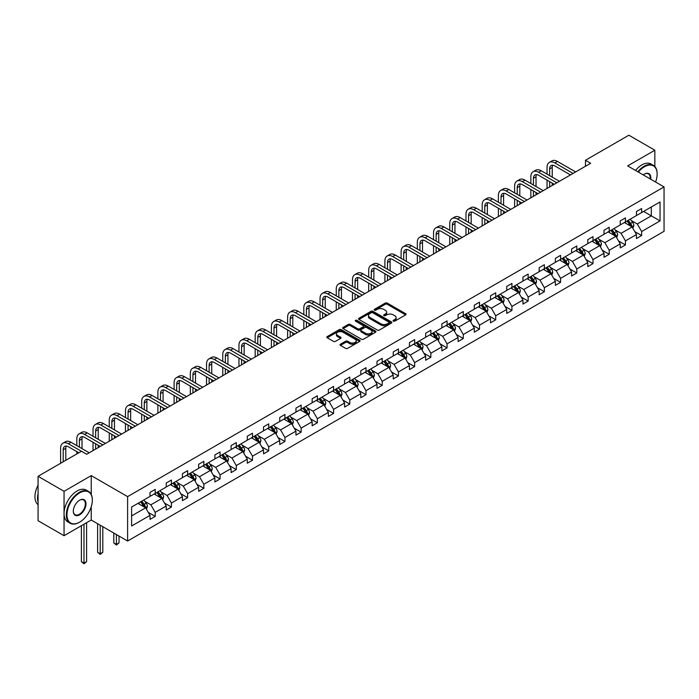 <?xml version="1.0" encoding="UTF-8"?>
<svg xmlns="http://www.w3.org/2000/svg" width="699" height="699" viewBox="0 0 699 699"><rect width="100%" height="100%" fill="white"/><g stroke="black" fill="none" stroke-linecap="round" stroke-linejoin="round"><path stroke-width="1.05" d="M393.362 321.138A1.014 0.585 0 0 0 394.795 321.138L405.638 314.882A1.442 0.83 0 0 0 406.058 314.288A1.442 0.83 0 0 0 405.638 313.702L387.272 303.095A1.442 0.83 0 0 0 385.228 303.095L374.393 309.36A1.014 0.585 0 0 0 375.817 310.181L377.224 309.369A4.613 2.665 0 0 1 383.751 309.369L385.28 310.26A4.613 2.665 0 0 1 386.634 312.138A4.613 2.665 0 0 1 385.28 314.026L383.882 314.838A1.014 0.585 0 0 0 385.306 315.66L386.713 314.847A4.613 2.665 0 0 1 393.24 314.847L394.769 315.73A4.613 2.665 0 0 1 396.123 317.617A4.613 2.665 0 0 1 394.769 319.504L393.362 320.317A1.014 0.585 0 0 0 393.362 321.138L393.362 320.317M340.439 344.214A1.442 0.83 0 0 0 340.02 344.799A1.442 0.83 0 0 0 340.439 345.393L345.594 348.364A1.442 0.83 0 0 0 347.63 348.364L359.67 341.418A1.442 0.83 0 0 0 360.099 340.824A1.442 0.83 0 0 0 359.67 340.238L341.304 329.631A1.442 0.83 0 0 0 339.268 329.631L327.228 336.586A1.442 0.83 0 0 0 326.809 337.171A1.442 0.83 0 0 0 327.228 337.766L333.449 341.357A1.442 0.83 0 0 0 335.494 341.357L340.649 338.386A1.442 0.83 0 0 0 341.068 337.792A1.442 0.83 0 0 0 340.649 337.206L337.556 335.424A3.862 2.228 0 0 1 336.429 333.842A3.862 2.228 0 0 1 338.814 331.789A3.862 2.228 0 0 1 343.017 332.27L355.109 339.251A3.862 2.228 0 0 1 356.237 340.824A3.862 2.228 0 0 1 353.851 342.886A3.862 2.228 0 0 1 349.649 342.405L347.63 341.243A1.442 0.83 0 0 0 345.594 341.243L340.439 344.214L340.439 345.393L345.594 342.44L345.594 341.243M91.237 475.617L64.055 491.31L38.069 476.307L38.069 520.711L64.055 535.714L91.237 520.021L127.611 541.026L127.611 496.622L91.237 475.617L91.237 494.438M654.849 166.554L654.849 150.215L627.667 165.908L664.05 186.913L127.611 496.622M654.849 150.215L628.864 135.213L585.474 160.263L585.474 166.266M38.069 476.307L81.46 451.248L86.659 454.254L590.664 163.269L585.474 160.263M377.32 330.05A1.442 0.83 0 0 0 379.365 330.05L391.405 323.095A1.442 0.83 0 0 0 391.824 322.51A1.442 0.83 0 0 0 391.405 321.916L373.039 311.317A1.442 0.83 0 0 0 370.994 311.317L358.963 318.263A1.442 0.83 0 0 0 358.535 318.858A1.442 0.83 0 0 0 358.963 319.443L377.32 330.05M355.843 321.357A1.014 0.585 0 0 1 356.866 321.496L356.866 320.299L375.538 331.081A1.442 0.83 0 0 1 375.957 331.667A1.442 0.83 0 0 1 375.538 332.252L363.497 339.207A1.442 0.83 0 0 1 361.462 339.207L343.095 328.6L343.095 327.429A1.442 0.83 0 0 0 342.667 328.014A1.442 0.83 0 0 0 343.095 328.6M343.095 327.429L348.242 324.45A1.442 0.83 0 0 1 350.286 324.45L357.731 328.748A1.442 0.83 0 0 0 359.775 328.748L363.192 326.774A1.442 0.83 0 0 0 363.611 326.188A1.442 0.83 0 0 0 363.192 325.603L355.442 321.121A1.014 0.585 0 0 1 356.866 320.299M64.055 491.31L64.055 535.714M131.613 507.028L150.014 496.412L150.014 492.384L155.213 489.387L155.213 493.407L166.231 487.046L166.231 483.026L171.421 480.03L171.421 484.049L182.439 477.688L182.439 473.669L187.638 470.663L187.638 474.682L198.656 468.321L198.656 464.302L203.855 461.305L203.855 465.324L214.873 458.963L214.873 454.944L220.071 451.938L220.071 455.966L231.089 449.606L231.089 445.578L236.279 442.581L236.279 446.6L247.297 440.239L247.297 436.22L252.496 433.223L252.496 437.242L263.514 430.881L263.514 426.862L268.713 423.856L268.713 427.875L279.731 421.514L279.731 417.495L284.93 414.498L284.93 418.518L295.948 412.157L295.948 408.137L301.138 405.132L301.138 409.151L312.156 402.79L312.156 398.771L317.355 395.774L317.355 399.793L328.373 393.432L328.373 389.413L333.572 386.407L333.572 390.435L344.59 384.074L344.59 380.046L349.788 377.049L349.788 381.069L360.806 374.708L360.806 370.688L365.996 367.691L365.996 371.711L377.014 365.35L377.014 361.331L382.213 358.325L382.213 362.344L393.231 355.983L393.231 351.964L398.43 348.967L398.43 352.986L409.448 346.625L409.448 342.606L414.647 339.6L414.647 343.628L425.665 337.267L425.665 333.24L430.864 330.243L430.864 334.262L441.873 327.901L441.873 323.882L447.072 320.885L447.072 324.904L458.09 318.543L458.09 314.524L463.288 311.518L463.288 315.537L474.306 309.176L474.306 305.157L479.505 302.16L479.505 306.179L490.523 299.819L490.523 295.799L495.722 292.794L495.722 296.813L506.74 290.452L506.74 286.433L511.93 283.436L511.93 287.455L522.948 281.094L522.948 277.075L528.147 274.069L528.147 278.097L539.165 271.736L539.165 267.708L544.364 264.711L544.364 268.731L555.382 262.37L555.382 258.35L560.581 255.353L560.581 259.373L571.599 253.012L571.599 248.993L576.789 245.987L576.789 250.006L587.807 243.645L587.807 239.626L593.005 236.629L593.005 240.648L604.023 234.287L604.023 230.268L609.222 227.262L609.222 231.29L620.24 224.929L620.24 220.901L625.439 217.905L625.439 221.924L636.457 215.563L636.457 211.544L641.647 208.547L641.647 212.566L660.048 201.941L660.048 220.901L641.647 231.526L641.647 235.546L636.457 238.551L636.457 234.523L625.439 240.884L625.439 244.912L620.24 247.909L620.24 243.89L609.222 250.251L609.222 254.27L604.023 257.267L604.023 253.248L593.005 259.609L593.005 263.628L587.807 266.634L587.807 262.614L576.789 268.975L576.789 272.994L571.599 275.991L571.599 271.972L560.581 278.333L560.581 282.352L555.382 285.358L555.382 281.339L544.364 287.7L544.364 291.719L539.165 294.716L539.165 290.697L528.147 297.058L528.147 301.077L522.948 304.082L522.948 300.054L511.93 306.415L511.93 310.443L506.74 313.44L506.74 309.421L495.722 315.782L495.722 319.801L490.523 322.798L490.523 318.779L479.505 325.14L479.505 329.159L474.306 332.165L474.306 328.146L463.288 334.506L463.288 338.526L458.09 341.523L458.09 337.503L447.072 343.864L447.072 347.884L441.873 350.889L441.873 346.861L430.864 353.222L430.864 357.25L425.665 360.247L425.665 356.228L414.647 362.589L414.647 366.608L409.448 369.605L409.448 365.586L398.43 371.947L398.43 375.966L393.231 378.972L393.231 374.952L382.213 381.313L382.213 385.332L377.014 388.329L377.014 384.31L365.996 390.671L365.996 394.69L360.806 397.696L360.806 393.677L349.788 400.038L349.788 404.057L344.59 407.054L344.59 403.035L333.572 409.396L333.572 413.415L328.373 416.421L328.373 412.393L317.355 418.753L317.355 422.781L312.156 425.778L312.156 421.759L301.138 428.12L301.138 432.139L295.948 435.136L295.948 431.117L284.93 437.478L284.93 441.497L279.731 444.503L279.731 440.484L268.713 446.844L268.713 450.864L263.514 453.861L263.514 449.841L252.496 456.202L252.496 460.222L247.297 463.227L247.297 459.199L236.279 465.56L236.279 469.588L231.089 472.585L231.089 468.566L220.071 474.927L220.071 478.946L214.873 481.943L214.873 477.924L203.855 484.285L203.855 488.304L198.656 491.31L198.656 487.29L187.638 493.651L187.638 497.671L182.439 500.667L182.439 496.648L171.421 503.009L171.421 507.028L166.231 510.034L166.231 506.006L155.213 512.376L155.213 516.395L150.014 519.392L150.014 515.373L131.613 525.998L131.613 507.028M127.611 541.026L664.05 231.317L664.05 186.913M154.173 494.01L161.862 498.448L150.844 504.809L144.824 501.34M150.844 504.809L155.213 512.376M161.862 498.448L166.231 506.006M150.014 495.451L150.844 495.932L155.213 493.407M170.381 484.643L178.079 489.09L167.061 495.451L161.041 491.974M167.061 495.451L171.421 503.009M178.079 489.09L182.439 496.648M166.231 486.085L167.061 486.565L171.421 484.049M186.598 475.285L194.287 479.724L183.269 486.085L177.258 482.616M183.269 486.085L187.638 493.651M194.287 479.724L198.656 487.29M182.439 476.727L183.269 477.207L187.638 474.682M202.815 465.927L210.504 470.366L199.486 476.727L193.474 473.249M199.486 476.727L203.855 484.285M210.504 470.366L214.873 477.924M198.656 467.36L199.486 467.841L203.855 465.324M219.032 456.561L226.721 460.999L215.703 467.36L209.683 463.891M215.703 467.36L220.071 474.927M226.721 460.999L231.089 468.566M214.873 458.002L215.703 458.483L220.071 455.966M235.24 447.203L242.937 451.641L231.919 458.002L225.899 454.533M231.919 458.002L236.279 465.56M242.937 451.641L247.297 459.199M231.089 448.644L231.919 449.125L236.279 446.6M251.457 437.836L259.146 442.284L248.136 448.644L242.116 445.167M248.136 448.644L252.496 456.202M259.146 442.284L263.514 449.841M247.297 439.278L248.136 439.758L252.496 437.242M267.673 428.478L275.362 432.917L264.344 439.278L258.333 435.809M264.344 439.278L268.713 446.844M275.362 432.917L279.731 440.484M263.514 429.92L264.344 430.401L268.713 427.875M283.89 419.12L291.579 423.559L280.561 429.92L274.541 426.442M280.561 429.92L284.93 437.478M291.579 423.559L295.948 431.117M279.731 420.553L280.561 421.034L284.93 418.518M300.098 409.754L307.796 414.192L296.778 420.553L290.758 417.085M296.778 420.553L301.138 428.12M307.796 414.192L312.156 421.759M295.948 411.195L296.778 411.676L301.138 409.151M316.315 400.396L324.013 404.835L312.995 411.195L306.975 407.718M312.995 411.195L317.355 418.753M324.013 404.835L328.373 412.393M312.156 401.838L312.995 402.309L317.355 399.793M332.532 391.029L340.221 395.477L329.203 401.838L323.191 398.36M329.203 401.838L333.572 409.396M340.221 395.477L344.59 403.035M328.373 392.471L329.203 392.952L333.572 390.435M348.749 381.671L356.438 386.11L345.42 392.471L339.408 389.002M345.42 392.471L349.788 400.038M356.438 386.11L360.806 393.677M344.59 383.113L345.42 383.594L349.788 381.069M364.957 372.305L372.654 376.752L361.636 383.113L355.616 379.636M361.636 383.113L365.996 390.671M372.654 376.752L377.014 384.31M360.806 373.747L361.636 374.227L365.996 371.711M381.173 362.947L388.871 367.386L377.853 373.747L371.833 370.278M377.853 373.747L382.213 381.313M388.871 367.386L393.231 374.952M377.014 364.389L377.853 364.869L382.213 362.344M397.39 353.589L405.079 358.028L394.061 364.389L388.05 360.911M394.061 364.389L398.43 371.947M405.079 358.028L409.448 365.586M393.231 355.022L394.061 355.503L398.43 352.986M413.607 344.223L421.296 348.661L410.278 355.022L404.267 351.553M410.278 355.022L414.647 362.589M421.296 348.661L425.665 356.228M409.448 345.664L410.278 346.145L414.647 343.628M429.824 334.865L437.513 339.303L426.495 345.664L420.475 342.195M426.495 345.664L430.864 353.222M437.513 339.303L441.873 346.861M425.665 336.306L426.495 336.787L430.864 334.262M446.032 325.498L453.73 329.945L442.712 336.306L436.692 332.829M442.712 336.306L447.072 343.864M453.73 329.945L458.09 337.503M441.873 326.94L442.712 327.42L447.072 324.904M462.249 316.14L469.938 320.579L458.92 326.94L452.908 323.471M458.92 326.94L463.288 334.506M469.938 320.579L474.306 328.146M458.09 317.582L458.92 318.062L463.288 315.537M478.466 306.782L486.154 311.221L475.137 317.582L469.125 314.104M475.137 317.582L479.505 325.14M486.154 311.221L490.523 318.779M474.306 308.215L475.137 308.696L479.505 306.179M494.682 297.416L502.371 301.854L491.353 308.215L485.333 304.747M491.353 308.215L495.722 315.782M502.371 301.854L506.74 309.421M490.523 298.857L491.353 299.338L495.722 296.813M510.89 288.058L518.588 292.497L507.57 298.857L501.55 295.38M507.57 298.857L511.93 306.415M518.588 292.497L522.948 300.054M506.74 289.5L507.57 289.98L511.93 287.455M527.107 278.691L534.796 283.139L523.778 289.5L517.767 286.022M523.778 289.5L528.147 297.058M534.796 283.139L539.165 290.697M522.948 280.133L523.778 280.614L528.147 278.097M543.324 269.333L551.013 273.772L539.995 280.133L533.984 276.664M539.995 280.133L544.364 287.7M551.013 273.772L555.382 281.339M539.165 270.775L539.995 271.256L544.364 268.731M559.541 259.976L567.23 264.414L556.212 270.775L550.192 267.298M556.212 270.775L560.581 278.333M567.23 264.414L571.599 271.972M555.382 261.409L556.212 261.889L560.581 259.373M575.749 250.609L583.447 255.048L572.429 261.409L566.408 257.94M572.429 261.409L576.789 268.975M583.447 255.048L587.807 262.614M571.599 252.051L572.429 252.531L576.789 250.006M591.966 241.251L599.655 245.69L588.645 252.051L582.625 248.573M588.645 252.051L593.005 259.609M599.655 245.69L604.023 253.248M587.807 242.693L588.645 243.165L593.005 240.648M608.182 231.885L615.871 236.332L604.853 242.693L598.842 239.215M604.853 242.693L609.222 250.251M615.871 236.332L620.24 243.89M604.023 233.326L604.853 233.807L609.222 231.29M624.399 222.527L632.088 226.965L621.07 233.326L615.059 229.857M621.07 233.326L625.439 240.884M632.088 226.965L636.457 234.523M620.24 223.968L621.07 224.449L625.439 221.924M643.622 211.421L651.319 215.869L637.287 223.968L631.267 220.491M637.287 223.968L641.647 231.526M660.048 220.901L651.319 215.869L651.319 206.983L660.048 201.941M636.457 214.602L637.287 215.082L641.647 212.566M131.613 515.914L145.645 507.815L137.956 503.367M145.645 507.815L150.014 515.373M634.736 231.561L641.647 235.546M618.528 240.919L625.439 244.912M602.311 250.277L609.222 254.27M586.094 259.644L593.005 263.628M569.877 269.001L576.789 272.994M553.669 278.368L560.581 282.352M537.452 287.726L544.364 291.719M521.236 297.084L528.147 301.077M505.019 306.45L511.93 310.443M488.811 315.808L495.722 319.801M472.594 325.175L479.505 329.159M456.377 334.533L463.288 338.526M440.16 343.891L447.072 347.884M423.944 353.257L430.864 357.25M407.735 362.615L414.647 366.608M391.519 371.982L398.43 375.966M375.302 381.339L382.213 385.332M359.085 390.706L365.996 394.69M342.877 400.064L349.788 404.057M326.66 409.422L333.572 413.415M310.443 418.788L317.355 422.781M294.227 428.146L301.138 432.139M278.019 437.513L284.93 441.497M261.802 446.871L268.713 450.864M245.585 456.229L252.496 460.222M229.368 465.595L236.279 469.588M213.16 474.953L220.071 478.946M196.943 484.32L203.855 488.304M180.726 493.677L187.638 497.671M164.51 503.044L171.421 507.028M148.293 512.402L155.213 516.395M91.237 520.021L91.237 506.766M393.773 321.278L394.769 320.701A4.613 2.665 0 0 0 396.123 318.823L396.123 317.617M386.634 312.138L386.634 313.344A4.613 2.665 0 0 1 385.28 315.223L384.284 315.799M405.612 314.891L387.272 304.301A1.442 0.83 0 0 0 385.228 304.301L374.795 310.321M391.405 321.916L391.405 323.095L373.039 312.514A1.442 0.83 0 0 0 370.994 312.514L358.98 319.452L358.963 318.263M388.854 322.921A1.014 0.585 0 0 0 388.854 322.099L372.733 312.785A1.014 0.585 0 0 0 371.3 312.785L369.823 313.641A4.613 2.665 0 0 0 368.469 315.529A4.613 2.665 0 0 0 369.823 317.416L380.841 323.777A4.613 2.665 0 0 0 387.368 323.777L388.854 322.921L388.854 324.118A1.014 0.585 0 0 0 389.151 323.707L389.151 322.51M368.469 315.529L368.469 316.726A4.613 2.665 0 0 0 369.823 318.613L369.823 317.416M388.854 324.118L387.368 324.974A4.613 2.665 0 0 1 380.841 324.974L369.823 318.613M343.113 328.617L348.242 325.655L348.242 324.45M363.611 326.188L363.611 327.385A1.442 0.83 0 0 1 363.192 327.98L359.775 329.954A1.442 0.83 0 0 1 357.731 329.954L350.286 325.655A1.442 0.83 0 0 0 348.242 325.655M356.866 321.496L375.52 332.27M365.463 333.213A3.862 2.228 0 0 0 369.666 333.694A3.862 2.228 0 0 0 372.051 331.641A3.862 2.228 0 0 0 370.924 330.059L366.66 327.604A1.442 0.83 0 0 0 364.625 327.604L361.2 329.579A1.442 0.83 0 0 0 360.78 330.164A1.442 0.83 0 0 0 361.2 330.758L365.463 333.213L365.463 334.41A3.862 2.228 0 0 0 369.666 334.9A3.862 2.228 0 0 0 372.051 332.838L372.051 331.641M360.78 330.164L360.78 331.361A1.442 0.83 0 0 0 361.2 331.955L361.2 330.758M365.463 334.41L361.2 331.955M356.237 340.824L356.237 342.029A3.862 2.228 0 0 1 353.851 344.083A3.862 2.228 0 0 1 349.649 343.602L347.63 342.44A1.442 0.83 0 0 0 345.594 342.44M336.429 333.842L336.429 335.048A3.862 2.228 0 0 0 337.556 336.621L337.556 335.424M340.649 337.206L340.649 338.386L337.556 336.621M359.653 341.427L341.304 330.837A1.442 0.83 0 0 0 339.268 330.837L327.246 337.774M632.875 228.337L633.836 225.576A3.897 2.246 -120 0 0 632.595 222.256L630.253 219.145M626.068 223.497L625.063 222.142M631.512 226.633L631.73 225.742A3.897 2.246 -120 0 0 630.62 223.4L628.279 220.281M627.309 220.849L629.878 224.274A1.983 1.145 60 0 1 630.236 224.877L631.73 225.742M627.038 220.998L629.371 224.117A3.897 2.246 60 0 1 630.341 225.96M547.046 174.147L547.046 167.428A11.027 6.361 60 0 1 549.327 162.378L551.922 160.875A11.027 6.361 60 0 1 557.435 161.425L575.653 171.937M549.327 162.378A11.027 6.361 60 0 1 554.84 162.919L573.049 173.439M570.454 174.933L554.84 165.925A7.348 4.246 -120 0 0 551.161 165.558A7.348 4.246 -120 0 0 549.641 168.922L549.641 175.65M552.699 165.217A7.348 4.246 -120 0 0 552.245 167.428L552.245 177.144M549.641 181.644L549.641 186.948M552.245 183.147L552.245 185.453M547.046 188.45L547.046 180.15M655.583 182.02A17.929 10.354 120 0 0 657.139 174.095A17.929 10.354 120 0 0 644.461 166.773A17.929 10.354 120 0 0 638.37 172.085M637.829 171.771A18.375 10.607 -60 0 1 644.146 166.24A18.375 10.607 -60 0 1 653.329 165.322A18.375 10.607 -60 0 1 657.139 173.736A18.375 10.607 -60 0 1 657.139 173.92M643.272 174.916A8.965 5.173 -60 0 1 644.461 174.095L644.461 174.095A8.965 5.173 -60 0 1 650.682 179.197M635.548 170.451A18.375 10.607 -60 0 1 641.857 164.92A18.375 10.607 -60 0 1 651.049 164.003L653.329 165.322M650.105 178.857A8.528 4.919 120 0 0 648.41 173.859A8.528 4.919 120 0 0 644.303 174.191M79.337 522.336L79.642 522.153A17.929 10.354 120 0 0 92.329 500.187A17.929 10.354 120 0 0 79.642 492.865A17.929 10.354 120 0 0 66.964 514.831A17.929 10.354 120 0 0 79.642 522.153L79.337 522.336A18.375 10.607 -60 0 1 70.145 523.245A18.375 10.607 -60 0 1 67.331 508.523A18.375 10.607 -60 0 1 79.337 492.332A18.375 10.607 -60 0 1 88.52 491.414A18.375 10.607 -60 0 1 92.329 499.829A18.375 10.607 -60 0 1 92.32 500.012M79.642 514.831A8.965 5.173 -60 0 1 73.308 511.17A8.965 5.173 -60 0 1 79.642 500.187L79.642 500.187A8.965 5.173 -60 0 1 85.986 503.848A8.965 5.173 -60 0 1 79.642 514.831M73.308 510.986A8.528 4.919 120 0 0 75.073 514.717A8.528 4.919 120 0 0 79.337 514.289A8.528 4.919 120 0 0 84.902 506.775A8.528 4.919 120 0 0 83.592 499.951A8.528 4.919 120 0 0 79.485 500.283M70.145 523.245L67.855 521.926A18.375 10.607 -60 0 1 65.042 507.203A18.375 10.607 -60 0 1 77.047 491.004A18.375 10.607 -60 0 1 86.23 490.095L88.52 491.414M38.069 502.109A18.375 10.607 -60 0 1 38.069 493.712M38.069 504.661A18.375 10.607 -60 0 1 38.069 485.158M616.667 237.695L617.619 234.934A3.897 2.246 -120 0 0 616.378 231.622L614.045 228.503M609.86 232.854L608.846 231.5M615.295 236L615.513 235.1A3.897 2.246 -120 0 0 614.404 232.758L612.071 229.639M611.092 230.207L613.661 233.632A1.983 1.145 60 0 1 614.019 234.235L615.513 235.1M610.821 230.364L613.154 233.475A3.897 2.246 60 0 1 614.124 235.318M600.45 247.062L601.402 244.301A3.897 2.246 -120 0 0 600.161 240.98L597.828 237.861M593.643 242.212L592.63 240.867M599.087 245.358L599.305 244.467A3.897 2.246 -120 0 0 598.187 242.116L595.854 239.006M594.875 239.565L597.444 242.999A1.983 1.145 60 0 1 597.802 243.602L599.305 244.467M594.604 239.722L596.937 242.841A3.897 2.246 60 0 1 597.907 244.676M530.829 183.505L530.829 176.786A11.027 6.361 60 0 1 533.11 171.736L535.714 170.241A11.027 6.361 60 0 1 541.227 170.783L559.436 181.294M533.11 171.736A11.027 6.361 60 0 1 538.623 172.286L556.832 182.797M554.237 184.3L538.623 175.283A7.348 4.246 -120 0 0 534.953 174.925A7.348 4.246 -120 0 0 533.424 178.289L533.424 185.008M536.483 174.584A7.348 4.246 -120 0 0 536.028 176.786L536.028 186.511M533.424 191.01L533.424 196.314M536.028 192.505L536.028 194.811M530.829 197.817L530.829 189.508M514.613 192.872L514.613 186.144A11.027 6.361 60 0 1 516.902 181.102L519.497 179.599A11.027 6.361 60 0 1 525.01 180.15L543.219 190.661M516.902 181.102A11.027 6.361 60 0 1 522.406 181.644L540.624 192.164M538.02 193.658L522.406 184.65A7.348 4.246 -120 0 0 518.737 184.283A7.348 4.246 -120 0 0 517.216 187.647L517.216 194.366M520.274 183.942A7.348 4.246 -120 0 0 519.811 186.144L519.811 195.869M517.216 200.368L517.216 205.672M519.811 201.871L519.811 204.178M514.613 207.175L514.613 198.865M584.233 256.419L585.194 253.658A3.897 2.246 -120 0 0 583.945 250.338L581.612 247.228M577.426 251.579L576.413 250.225M582.87 254.716L583.088 253.824A3.897 2.246 -120 0 0 581.97 251.483L579.637 248.363M578.658 248.931L581.227 252.356A1.983 1.145 60 0 1 581.594 252.959L583.088 253.824M578.388 249.089L580.72 252.199A3.897 2.246 60 0 1 581.699 254.043M498.396 202.229L498.396 195.51A11.027 6.361 60 0 1 500.685 190.46L503.28 188.966A11.027 6.361 60 0 1 508.793 189.508L527.002 200.019M500.685 190.46A11.027 6.361 60 0 1 506.198 191.01L524.407 201.522M521.804 203.025L506.198 194.007A7.348 4.246 -120 0 0 502.52 193.64A7.348 4.246 -120 0 0 501 197.013L501 203.732M504.058 193.308A7.348 4.246 -120 0 0 503.595 195.51L503.595 205.226M501 209.735L501 215.039M503.595 211.229L503.595 213.536M498.396 216.533L498.396 208.232M568.016 265.777L568.977 263.016A3.897 2.246 -120 0 0 567.728 259.705L565.395 256.585M561.21 260.937L560.205 259.591M566.653 264.082L566.872 263.182A3.897 2.246 -120 0 0 565.753 260.841L563.42 257.73M562.45 258.289L565.019 261.723A1.983 1.145 60 0 1 565.377 262.326L566.872 263.182M562.179 258.447L564.512 261.566A3.897 2.246 60 0 1 565.482 263.401M482.188 211.587L482.188 204.868A11.027 6.361 60 0 1 484.468 199.827L487.063 198.324A11.027 6.361 60 0 1 492.577 198.865L510.786 209.385M484.468 199.827A11.027 6.361 60 0 1 489.982 200.368L508.19 210.88M505.595 212.382L489.982 203.374A7.348 4.246 -120 0 0 486.303 203.007A7.348 4.246 -120 0 0 484.783 206.371L484.783 213.09M487.841 202.666A7.348 4.246 -120 0 0 487.386 204.868L487.386 214.593M484.783 219.093L484.783 224.396M487.386 220.596L487.386 222.894M482.188 225.899L482.188 217.59M551.808 275.144L552.76 272.383A3.897 2.246 -120 0 0 551.52 269.063L549.187 265.952M545.002 270.303L543.988 268.949M550.436 273.44L550.655 272.549A3.897 2.246 -120 0 0 549.545 270.207L547.212 267.088M546.234 267.656L548.802 271.081A1.983 1.145 60 0 1 549.161 271.684L550.655 272.549M545.963 267.813L548.296 270.924A3.897 2.246 60 0 1 549.265 272.767M465.971 220.954L465.971 214.235A11.027 6.361 60 0 1 468.251 209.184L470.855 207.682A11.027 6.361 60 0 1 476.369 208.232L494.577 218.743M468.251 209.184A11.027 6.361 60 0 1 473.765 209.735L491.974 220.246M489.379 221.749L473.765 212.732A7.348 4.246 -120 0 0 470.095 212.365A7.348 4.246 -120 0 0 468.566 215.729L468.566 222.457M471.624 212.033A7.348 4.246 -120 0 0 471.17 214.235L471.17 223.951M468.566 228.451L468.566 233.763M471.17 229.954L471.17 232.26M465.971 235.257L465.971 226.957M535.591 284.502L536.544 281.741A3.897 2.246 -120 0 0 535.303 278.429L532.97 275.31M528.785 279.661L527.771 278.307M534.228 282.807L534.447 281.907A3.897 2.246 -120 0 0 533.328 279.565L530.995 276.454M530.017 277.014L532.586 280.439A1.983 1.145 60 0 1 532.944 281.042L534.447 281.907M529.746 277.171L532.079 280.282A3.897 2.246 60 0 1 533.049 282.125M449.754 230.312L449.754 223.593A11.027 6.361 60 0 1 452.043 218.542L454.638 217.048A11.027 6.361 60 0 1 460.152 217.59L478.361 228.11M452.043 218.542A11.027 6.361 60 0 1 457.548 219.093L475.766 229.604M473.162 231.107L457.548 222.09A7.348 4.246 -120 0 0 453.878 221.732A7.348 4.246 -120 0 0 452.358 225.095L452.358 231.815M455.416 221.391A7.348 4.246 -120 0 0 454.953 223.593L454.953 233.317M452.358 237.817L452.358 243.121M454.953 239.32L454.953 241.618M449.754 244.624L449.754 236.314M519.374 293.868L520.327 291.107A3.897 2.246 -120 0 0 519.086 287.787L516.753 284.668M512.568 289.019L511.554 287.673M518.011 292.165L518.23 291.273A3.897 2.246 -120 0 0 517.111 288.923L514.779 285.812M513.8 286.372L516.369 289.805A1.983 1.145 60 0 1 516.736 290.408L518.23 291.273M513.529 286.529L515.862 289.648A3.897 2.246 60 0 1 516.841 291.483M433.537 239.678L433.537 232.959A11.027 6.361 60 0 1 435.827 227.909L438.422 226.406A11.027 6.361 60 0 1 443.935 226.957L462.144 237.468M435.827 227.909A11.027 6.361 60 0 1 441.34 228.451L459.549 238.971M456.945 240.465L441.34 231.456A7.348 4.246 -120 0 0 437.661 231.089A7.348 4.246 -120 0 0 436.141 234.453L436.141 241.172M439.199 230.749A7.348 4.246 -120 0 0 438.736 232.959L438.736 242.675M436.141 247.175L436.141 252.479M438.736 248.678L438.736 250.985M433.537 253.982L433.537 245.681M503.158 303.226L504.119 300.465A3.897 2.246 -120 0 0 502.869 297.145L500.536 294.034M496.351 298.386L495.346 297.031M501.795 301.522L502.013 300.631A3.897 2.246 -120 0 0 500.895 298.29L498.562 295.17M497.592 295.738L500.161 299.163A1.983 1.145 60 0 1 500.519 299.766L502.013 300.631M497.321 295.895L499.654 299.006A3.897 2.246 60 0 1 500.624 300.85M417.329 249.036L417.329 242.317A11.027 6.361 60 0 1 419.61 237.267L422.205 235.773A11.027 6.361 60 0 1 427.718 236.314L445.927 246.826M419.61 237.267A11.027 6.361 60 0 1 425.123 237.817L443.332 248.328M440.737 249.831L425.123 240.814A7.348 4.246 -120 0 0 421.445 240.456A7.348 4.246 -120 0 0 419.924 243.82L419.924 250.539M422.982 240.115A7.348 4.246 -120 0 0 422.519 242.317L422.519 252.042M419.924 256.542L419.924 261.845M422.519 258.036L422.519 260.343M417.329 263.34L417.329 255.039M486.95 312.584L487.902 309.823A3.897 2.246 -120 0 0 486.661 306.512L484.328 303.392M480.143 307.743L479.13 306.398M485.578 310.889L485.796 309.989A3.897 2.246 -120 0 0 484.687 307.647L482.354 304.537M481.375 305.096L483.944 308.53A1.983 1.145 60 0 1 484.302 309.133L485.796 309.989M481.104 305.253L483.437 308.373A3.897 2.246 60 0 1 484.407 310.207M401.112 258.403L401.112 251.675A11.027 6.361 60 0 1 403.393 246.633L405.997 245.131A11.027 6.361 60 0 1 411.51 245.681L429.719 256.192M403.393 246.633A11.027 6.361 60 0 1 408.906 247.175L427.115 257.686M424.52 259.189L408.906 250.181A7.348 4.246 -120 0 0 405.237 249.814A7.348 4.246 -120 0 0 403.707 253.178L403.707 259.897M406.766 249.473A7.348 4.246 -120 0 0 406.311 251.675L406.311 261.4M403.707 265.9L403.707 271.203M406.311 267.402L406.311 269.7M401.112 272.706L401.112 264.397M470.733 321.951L471.685 319.19A3.897 2.246 -120 0 0 470.444 315.869L468.112 312.759M463.926 317.11L462.913 315.756M469.37 320.247L469.588 319.356A3.897 2.246 -120 0 0 468.47 317.014L466.137 313.895M465.158 314.463L467.727 317.888A1.983 1.145 60 0 1 468.085 318.491L469.588 319.356M464.887 314.62L467.22 317.73A3.897 2.246 60 0 1 468.19 319.574M384.896 267.761L384.896 261.042A11.027 6.361 60 0 1 387.176 255.991L389.78 254.488A11.027 6.361 60 0 1 395.293 255.039L413.502 265.55M387.176 255.991A11.027 6.361 60 0 1 392.689 256.542L410.898 267.053M408.303 268.556L392.689 259.539A7.348 4.246 -120 0 0 389.02 259.172A7.348 4.246 -120 0 0 387.499 262.536L387.499 269.264M390.558 258.84A7.348 4.246 -120 0 0 390.094 261.042L390.094 270.758M387.499 275.257L387.499 280.57M390.094 276.76L390.094 279.067M384.896 282.064L384.896 273.763M454.516 331.309L455.468 328.547A3.897 2.246 -120 0 0 454.228 325.236L451.895 322.117M447.709 326.468L446.696 325.122M453.153 329.613L453.371 328.713A3.897 2.246 -120 0 0 452.253 326.372L449.92 323.261M448.941 323.82L451.51 327.246A1.983 1.145 60 0 1 451.877 327.848L453.371 328.713M448.671 323.978L451.004 327.097A3.897 2.246 60 0 1 451.973 328.932M368.679 277.119L368.679 270.399A11.027 6.361 60 0 1 370.968 265.358L373.563 263.855A11.027 6.361 60 0 1 379.076 264.397L397.285 274.917M370.968 265.358A11.027 6.361 60 0 1 376.481 265.9L394.69 276.411M392.087 277.914L376.481 268.897A7.348 4.246 -120 0 0 372.803 268.538A7.348 4.246 -120 0 0 371.283 271.902L371.283 278.621M374.341 268.198A7.348 4.246 -120 0 0 373.878 270.399L373.878 280.124M371.283 284.624L371.283 289.928M373.878 286.127L373.878 288.425M368.679 291.431L368.679 283.121M438.299 340.675L439.26 337.914A3.897 2.246 -120 0 0 438.011 334.594L435.678 331.483M431.493 335.835L430.488 334.48M436.936 338.971L437.155 338.08A3.897 2.246 -120 0 0 436.036 335.738L433.703 332.619M432.733 333.187L435.302 336.612A1.983 1.145 60 0 1 435.66 337.215L437.155 338.08M432.463 333.336L434.795 336.455A3.897 2.246 60 0 1 435.765 338.299M352.471 286.485L352.471 279.766A11.027 6.361 60 0 1 354.751 274.716L357.346 273.213A11.027 6.361 60 0 1 362.86 273.763L381.069 284.275M354.751 274.716A11.027 6.361 60 0 1 360.265 275.257L378.474 285.777M375.879 287.272L360.265 278.263A7.348 4.246 -120 0 0 356.586 277.896A7.348 4.246 -120 0 0 355.066 281.26L355.066 287.979M358.124 277.555A7.348 4.246 -120 0 0 357.661 279.766L357.661 289.482M355.066 293.982L355.066 299.286M357.661 295.485L357.661 297.791M352.471 300.788L352.471 292.488M422.091 350.033L423.044 347.272A3.897 2.246 -120 0 0 421.803 343.952L419.47 340.841M415.285 345.192L414.271 343.838M420.719 348.329L420.938 347.438A3.897 2.246 -120 0 0 419.828 345.096L417.495 341.977M416.517 342.545L419.085 345.97A1.983 1.145 60 0 1 419.444 346.573L420.938 347.438M416.246 342.702L418.579 345.813A3.897 2.246 60 0 1 419.549 347.656M336.254 295.843L336.254 289.124A11.027 6.361 60 0 1 338.534 284.074L341.138 282.579A11.027 6.361 60 0 1 346.643 283.121L364.861 293.632M338.534 284.074A11.027 6.361 60 0 1 344.048 284.624L362.257 295.135M359.662 296.638L344.048 287.621A7.348 4.246 -120 0 0 340.369 287.263A7.348 4.246 -120 0 0 338.849 290.627L338.849 297.346M341.907 286.922A7.348 4.246 -120 0 0 341.453 289.124L341.453 298.849M338.849 303.349L338.849 308.652M341.453 304.843L341.453 307.149M336.254 310.155L336.254 301.846M405.874 359.391L406.827 356.639A3.897 2.246 -120 0 0 405.586 353.318L403.253 350.199M399.068 354.55L398.054 353.205M404.511 357.696L404.721 356.805A3.897 2.246 -120 0 0 403.611 354.454L401.278 351.344M400.3 351.903L402.869 355.337A1.983 1.145 60 0 1 403.227 355.94L404.721 356.805M400.029 352.06L402.362 355.179A3.897 2.246 60 0 1 403.332 357.014M320.037 305.21L320.037 298.482A11.027 6.361 60 0 1 322.318 293.44L324.921 291.937A11.027 6.361 60 0 1 330.435 292.488L348.644 302.999M322.318 293.44A11.027 6.361 60 0 1 327.831 293.982L346.04 304.502M343.445 305.996L327.831 296.988A7.348 4.246 -120 0 0 324.161 296.621A7.348 4.246 -120 0 0 322.641 299.985L322.641 306.704M325.699 296.28A7.348 4.246 -120 0 0 325.236 298.482L325.236 308.207M322.641 312.706L322.641 318.01M325.236 314.209L325.236 316.516M320.037 319.513L320.037 311.204M389.658 368.757L390.61 365.996A3.897 2.246 -120 0 0 389.369 362.676L387.036 359.566M382.851 363.917L381.837 362.563M388.294 367.054L388.513 366.162A3.897 2.246 -120 0 0 387.395 363.821L385.062 360.701M384.083 361.269L386.652 364.695A1.983 1.145 60 0 1 387.019 365.297L388.513 366.162M383.812 361.427L386.145 364.537A3.897 2.246 60 0 1 387.115 366.381M303.82 314.567L303.82 307.848A11.027 6.361 60 0 1 306.11 302.798L308.705 301.304A11.027 6.361 60 0 1 314.218 301.846L332.427 312.357M306.11 302.798A11.027 6.361 60 0 1 311.623 303.349L329.832 313.86M327.228 315.363L311.623 306.345A7.348 4.246 -120 0 0 307.944 305.979A7.348 4.246 -120 0 0 306.424 309.351L306.424 316.07M309.482 305.646A7.348 4.246 -120 0 0 309.019 307.848L309.019 317.564M306.424 322.073L306.424 327.377M309.019 323.567L309.019 325.874M303.82 328.871L303.82 320.57M373.441 378.115L374.402 375.354A3.897 2.246 -120 0 0 373.152 372.043L370.82 368.923M366.634 373.275L365.621 371.929M372.078 376.42L372.296 375.52A3.897 2.246 -120 0 0 371.178 373.179L368.845 370.068M367.875 370.627L370.435 374.061A1.983 1.145 60 0 1 370.802 374.664L372.296 375.52M367.595 370.785L369.937 373.904A3.897 2.246 60 0 1 370.907 375.739M287.612 323.925L287.612 317.206A11.027 6.361 60 0 1 289.893 312.165L292.488 310.662A11.027 6.361 60 0 1 298.001 311.204L316.21 321.723M289.893 312.165A11.027 6.361 60 0 1 295.406 312.706L313.615 323.218M311.02 324.72L295.406 315.712A7.348 4.246 -120 0 0 291.728 315.345A7.348 4.246 -120 0 0 290.207 318.709L290.207 325.428M293.265 315.004A7.348 4.246 -120 0 0 292.802 317.206L292.802 326.931M290.207 331.431L290.207 336.735M292.802 332.934L292.802 335.232M287.612 338.237L287.612 329.928M357.224 387.482L358.185 384.721A3.897 2.246 -120 0 0 356.944 381.401L354.611 378.29M350.426 382.641L349.413 381.287M355.861 385.778L356.079 384.887A3.897 2.246 -120 0 0 354.97 382.545L352.628 379.426M351.658 379.994L354.227 383.419A1.983 1.145 60 0 1 354.585 384.022L356.079 384.887M351.387 380.151L353.72 383.262A3.897 2.246 60 0 1 354.69 385.105M271.395 333.292L271.395 326.573A11.027 6.361 60 0 1 273.676 321.523L276.28 320.02A11.027 6.361 60 0 1 281.784 320.57L300.002 331.081M273.676 321.523A11.027 6.361 60 0 1 279.189 322.073L297.398 332.584M294.803 334.087L279.189 325.07A7.348 4.246 -120 0 0 275.511 324.703A7.348 4.246 -120 0 0 273.991 328.067L273.991 334.795M277.049 324.362A7.348 4.246 -120 0 0 276.594 326.573L276.594 336.289M273.991 340.789L273.991 346.092M276.594 342.292L276.594 344.598M271.395 347.595L271.395 339.295M341.016 396.84L341.968 394.079A3.897 2.246 -120 0 0 340.728 390.767L338.395 387.648M334.209 391.999L333.196 390.645M339.644 395.145L339.863 394.245A3.897 2.246 -120 0 0 338.753 391.903L336.42 388.793M335.441 389.352L338.01 392.777A1.983 1.145 60 0 1 338.368 393.38L339.863 394.245M335.171 389.509L337.503 392.62A3.897 2.246 60 0 1 338.473 394.463M255.179 342.65L255.179 335.931A11.027 6.361 60 0 1 257.459 330.88L260.063 329.386A11.027 6.361 60 0 1 265.576 329.928L283.785 340.448M257.459 330.88A11.027 6.361 60 0 1 262.973 331.431L281.181 341.942M278.586 343.445L262.973 334.428A7.348 4.246 -120 0 0 259.303 334.07A7.348 4.246 -120 0 0 257.774 337.434L257.774 344.153M260.841 333.729A7.348 4.246 -120 0 0 260.377 335.931L260.377 345.656M257.774 350.155L257.774 355.459M260.377 351.649L260.377 353.956M255.179 356.962L255.179 348.652M324.799 406.206L325.751 403.445A3.897 2.246 -120 0 0 324.511 400.125L322.178 397.006M317.993 401.357L316.979 400.011M323.436 404.503L323.654 403.611A3.897 2.246 -120 0 0 322.536 401.261L320.203 398.15M319.225 398.71L321.793 402.143A1.983 1.145 60 0 1 322.152 402.746L323.654 403.611M318.954 398.867L321.287 401.986A3.897 2.246 60 0 1 322.256 403.821M238.962 352.016L238.962 345.289A11.027 6.361 60 0 1 241.251 340.247L243.846 338.744A11.027 6.361 60 0 1 249.36 339.295L267.568 349.806M241.251 340.247A11.027 6.361 60 0 1 246.756 340.789L264.973 351.309M262.37 352.803L246.756 343.794A7.348 4.246 -120 0 0 243.086 343.427A7.348 4.246 -120 0 0 241.566 346.791L241.566 353.511M244.624 343.087A7.348 4.246 -120 0 0 244.161 345.289L244.161 355.013M241.566 359.513L241.566 364.817M244.161 361.016L244.161 363.323M238.962 366.32L238.962 358.01M308.582 415.564L309.543 412.803A3.897 2.246 -120 0 0 308.294 409.483L305.961 406.372M301.776 410.724L300.762 409.369M307.219 413.86L307.438 412.969A3.897 2.246 -120 0 0 306.319 410.628L303.986 407.508M303.017 408.076L305.577 411.501A1.983 1.145 60 0 1 305.944 412.104L307.438 412.969M302.737 408.233L305.079 411.344A3.897 2.246 60 0 1 306.048 413.188M222.754 361.374L222.754 354.655A11.027 6.361 60 0 1 225.034 349.605L227.629 348.111A11.027 6.361 60 0 1 233.143 348.652L251.352 359.164M225.034 349.605A11.027 6.361 60 0 1 230.548 350.155L248.757 360.667M246.153 362.169L230.548 353.152A7.348 4.246 -120 0 0 226.869 352.794A7.348 4.246 -120 0 0 225.349 356.158L225.349 362.877M228.407 352.453A7.348 4.246 -120 0 0 227.944 354.655L227.944 364.38M225.349 368.88L225.349 374.183M227.944 370.374L227.944 372.681M222.754 375.678L222.754 367.377M292.365 424.922L293.327 422.161A3.897 2.246 -120 0 0 292.086 418.85L289.744 415.73M285.559 420.082L284.554 418.736M291.002 423.227L291.221 422.327A3.897 2.246 -120 0 0 290.111 419.985L287.77 416.875M286.8 417.434L289.369 420.868A1.983 1.145 60 0 1 289.727 421.471L291.221 422.327M286.529 417.591L288.862 420.711A3.897 2.246 60 0 1 289.832 422.546M206.537 370.741L206.537 364.013A11.027 6.361 60 0 1 208.818 358.971L211.413 357.469A11.027 6.361 60 0 1 216.926 358.01L235.144 368.53M208.818 358.971A11.027 6.361 60 0 1 214.331 359.513L232.54 370.024M229.945 371.527L214.331 362.519A7.348 4.246 -120 0 0 210.652 362.152A7.348 4.246 -120 0 0 209.132 365.516L209.132 372.235M212.19 361.811A7.348 4.246 -120 0 0 211.736 364.013L211.736 373.738M209.132 378.238L209.132 383.541M211.736 379.74L211.736 382.038M206.537 385.044L206.537 376.735M276.157 434.289L277.11 431.528A3.897 2.246 -120 0 0 275.869 428.207L273.536 425.097M269.351 429.448L268.337 428.094M274.786 432.585L275.004 431.694A3.897 2.246 -120 0 0 273.894 429.352L271.562 426.233M270.583 426.801L273.152 430.226A1.983 1.145 60 0 1 273.51 430.829L275.004 431.694M270.312 426.958L272.645 430.068A3.897 2.246 60 0 1 273.615 431.912M190.32 380.099L190.32 373.38A11.027 6.361 60 0 1 192.601 368.329L195.204 366.826A11.027 6.361 60 0 1 200.718 367.377L218.927 377.888M192.601 368.329A11.027 6.361 60 0 1 198.114 368.88L216.323 379.391M213.728 380.894L198.114 371.877A7.348 4.246 -120 0 0 194.444 371.51A7.348 4.246 -120 0 0 192.915 374.874L192.915 381.602M195.973 371.178A7.348 4.246 -120 0 0 195.519 373.38L195.519 383.096M192.915 387.596L192.915 392.908M195.519 389.098L195.519 391.405M190.32 394.402L190.32 386.101M259.941 443.647L260.893 440.886A3.897 2.246 -120 0 0 259.652 437.574L257.319 434.455M253.134 438.806L252.121 437.46M258.578 441.951L258.796 441.052A3.897 2.246 -120 0 0 257.678 438.71L255.345 435.599M254.366 436.159L256.935 439.584A1.983 1.145 60 0 1 257.293 440.187L258.796 441.052M254.095 436.316L256.428 439.435A3.897 2.246 60 0 1 257.398 441.27M174.103 389.457L174.103 382.737A11.027 6.361 60 0 1 176.393 377.696L178.988 376.193A11.027 6.361 60 0 1 184.501 376.735L202.71 387.255M176.393 377.696A11.027 6.361 60 0 1 181.897 378.238L200.115 388.749M197.511 390.252L181.897 381.235A7.348 4.246 -120 0 0 178.228 380.876A7.348 4.246 -120 0 0 176.707 384.24L176.707 390.959M179.765 380.536A7.348 4.246 -120 0 0 179.302 382.737L179.302 392.462M176.707 396.962L176.707 402.266M179.302 398.465L179.302 400.763M174.103 403.769L174.103 395.459M243.724 453.013L244.685 450.252A3.897 2.246 -120 0 0 243.435 446.932L241.103 443.821M236.917 448.173L235.904 446.818M242.361 451.309L242.579 450.418A3.897 2.246 -120 0 0 241.461 448.076L239.128 444.957M238.149 445.516L240.718 448.95A1.983 1.145 60 0 1 241.085 449.553L242.579 450.418M237.878 445.674L240.211 448.793A3.897 2.246 60 0 1 241.19 450.628M157.887 398.823L157.887 392.104A11.027 6.361 60 0 1 160.176 387.054L162.771 385.551A11.027 6.361 60 0 1 168.284 386.101L186.493 396.613M160.176 387.054A11.027 6.361 60 0 1 165.689 387.596L183.898 398.115M181.294 399.61L165.689 390.601A7.348 4.246 -120 0 0 162.011 390.234A7.348 4.246 -120 0 0 160.49 393.598L160.49 400.317M163.549 389.893A7.348 4.246 -120 0 0 163.085 392.104L163.085 401.82M160.49 406.32L160.49 411.624M163.085 407.823L163.085 410.13M157.887 413.126L157.887 404.826M227.507 462.371L228.468 459.61A3.897 2.246 -120 0 0 227.219 456.29L224.886 453.179M220.701 457.53L219.696 456.176M226.144 460.667L226.362 459.776A3.897 2.246 -120 0 0 225.244 457.434L222.911 454.315M221.941 454.883L224.51 458.308A1.983 1.145 60 0 1 224.868 458.911L226.362 459.776M221.67 455.04L224.003 458.151A3.897 2.246 60 0 1 224.973 459.994M141.679 408.181L141.679 401.462A11.027 6.361 60 0 1 143.959 396.412L146.554 394.918A11.027 6.361 60 0 1 152.067 395.459L170.276 405.97M143.959 396.412A11.027 6.361 60 0 1 149.472 396.962L167.681 407.473M165.086 408.976L149.472 399.959A7.348 4.246 -120 0 0 145.794 399.601A7.348 4.246 -120 0 0 144.274 402.965L144.274 409.684M147.332 399.26A7.348 4.246 -120 0 0 146.877 401.462L146.877 411.187M144.274 415.687L144.274 420.99M146.877 417.181L146.877 419.487M141.679 422.484L141.679 414.184M211.299 471.729L212.251 468.977A3.897 2.246 -120 0 0 211.011 465.656L208.678 462.537M204.492 466.888L203.479 465.543M209.927 470.034L210.146 469.143A3.897 2.246 -120 0 0 209.036 466.792L206.703 463.682M205.724 464.241L208.293 467.675A1.983 1.145 60 0 1 208.652 468.278L210.146 469.143M205.454 464.398L207.786 467.517A3.897 2.246 60 0 1 208.756 469.352M125.462 417.548L125.462 410.82A11.027 6.361 60 0 1 127.742 405.778L130.346 404.275A11.027 6.361 60 0 1 135.859 404.826L154.068 415.337M127.742 405.778A11.027 6.361 60 0 1 133.256 406.32L151.465 416.84M148.87 418.334L133.256 409.326A7.348 4.246 -120 0 0 129.586 408.959A7.348 4.246 -120 0 0 128.057 412.323L128.057 419.042M131.115 408.618A7.348 4.246 -120 0 0 130.661 410.82L130.661 420.545M128.057 425.044L128.057 430.348M130.661 426.547L130.661 428.854M125.462 431.851L125.462 423.542M195.082 481.095L196.035 478.334A3.897 2.246 -120 0 0 194.794 475.014L192.461 471.904M188.276 476.255L187.262 474.901M193.719 479.392L193.938 478.5A3.897 2.246 -120 0 0 192.819 476.159L190.486 473.04M189.508 473.607L192.076 477.033A1.983 1.145 60 0 1 192.435 477.635L193.938 478.5M189.237 473.765L191.57 476.875A3.897 2.246 60 0 1 192.54 478.719M109.245 426.906L109.245 420.186A11.027 6.361 60 0 1 111.534 415.136L114.129 413.633A11.027 6.361 60 0 1 119.643 414.184L137.852 424.695M111.534 415.136A11.027 6.361 60 0 1 117.039 415.687L135.257 426.198M132.653 427.701L117.039 418.684A7.348 4.246 -120 0 0 113.369 418.317A7.348 4.246 -120 0 0 111.849 421.68L111.849 428.408M114.907 417.985A7.348 4.246 -120 0 0 114.444 420.186L114.444 429.902M111.849 434.411L111.849 439.715M114.444 435.905L114.444 438.212M109.245 441.209L109.245 432.908M178.865 490.453L179.818 487.692A3.897 2.246 -120 0 0 178.577 484.381L176.244 481.261M172.059 485.613L171.045 484.267M177.502 488.758L177.721 487.858A3.897 2.246 -120 0 0 176.602 485.517L174.269 482.406M173.291 482.965L175.86 486.399A1.983 1.145 60 0 1 176.227 487.002L177.721 487.858M173.02 483.123L175.353 486.242A3.897 2.246 60 0 1 176.331 488.077M116.418 534.56L116.418 544.407L119.013 542.905L119.013 536.063M119.013 542.905L116.418 545.063L113.823 542.905L113.823 533.066M113.823 542.905L116.418 544.407L116.418 545.063M93.028 436.263L93.028 429.544A11.027 6.361 60 0 1 95.317 424.503L97.912 423A11.027 6.361 60 0 1 103.426 423.542L121.635 434.062M95.317 424.503A11.027 6.361 60 0 1 100.831 425.044L119.04 435.556M116.436 437.058L100.831 428.041A7.348 4.246 -120 0 0 97.152 427.683A7.348 4.246 -120 0 0 95.632 431.047L95.632 437.766M98.69 427.342A7.348 4.246 -120 0 0 98.227 429.544L98.227 439.269M95.632 443.769L95.632 449.073M98.227 445.272L98.227 447.57M93.028 450.575L93.028 442.266M162.649 499.82L163.61 497.059A3.897 2.246 -120 0 0 162.36 493.739L160.027 490.628M155.842 494.979L154.837 493.625M161.286 498.116L161.504 497.225A3.897 2.246 -120 0 0 160.386 494.883L158.053 491.764M157.083 492.332L159.652 495.757A1.983 1.145 60 0 1 160.01 496.36L161.504 497.225M156.812 492.489L159.145 495.6A3.897 2.246 60 0 1 160.115 497.443M100.202 525.202L100.202 553.765L102.805 552.271L102.805 526.705M102.805 552.271L100.202 554.429L97.607 552.271L97.607 523.7M97.607 552.271L100.202 553.765L100.202 554.429M76.82 445.63L76.82 438.911A11.027 6.361 60 0 1 79.101 433.861L81.696 432.358A11.027 6.361 60 0 1 87.209 432.908L105.418 443.419M79.101 433.861A11.027 6.361 60 0 1 84.614 434.411L102.823 444.922M100.228 446.416L84.614 437.408A7.348 4.246 -120 0 0 80.935 437.041A7.348 4.246 -120 0 0 79.415 440.405L79.415 447.133M82.473 436.7A7.348 4.246 -120 0 0 82.01 438.911L82.01 448.627M76.82 453.931L76.82 451.633M146.44 509.178L147.393 506.417A3.897 2.246 -120 0 0 146.152 503.105L143.819 499.986M139.634 504.337L138.62 502.983M145.069 507.483L145.287 506.583A3.897 2.246 -120 0 0 144.177 504.241L141.845 501.131M140.866 501.69L143.435 505.115A1.983 1.145 60 0 1 143.793 505.718L145.287 506.583M140.595 501.847L142.928 504.958A3.897 2.246 60 0 1 143.898 506.801M83.985 524.206L83.985 563.132L86.589 561.629L86.589 522.703M86.589 561.629L83.985 563.787L81.39 561.629L81.39 525.709M81.39 561.629L83.985 563.132L83.985 563.787M60.603 463.297L60.603 448.269A11.027 6.361 60 0 1 62.884 443.218L65.488 441.724A11.027 6.361 60 0 1 71.001 442.266L89.21 452.777M62.884 443.218A11.027 6.361 60 0 1 68.397 443.769L81.407 451.283M78.812 452.777L68.397 446.766A7.348 4.246 -120 0 0 64.727 446.408A7.348 4.246 -120 0 0 63.198 449.772L63.198 461.794M66.256 446.067A7.348 4.246 -120 0 0 65.802 448.269L65.802 460.291M394.769 320.701L394.769 319.504M383.882 315.66L383.882 314.838M385.28 315.223L385.28 314.026M374.393 310.181L374.393 309.36M385.228 304.301L385.228 303.095M387.272 304.301L387.272 303.095M405.638 314.882L405.638 313.702M370.994 312.514L370.994 311.317M373.039 312.514L373.039 311.317M380.841 324.974L380.841 323.777M387.368 324.974L387.368 323.777M350.286 325.655L350.286 324.45M357.731 329.954L357.731 328.748M359.775 329.954L359.775 328.748M363.192 327.98L363.192 326.774M375.538 332.252L375.538 331.081M347.63 342.44L347.63 341.243M349.649 343.602L349.649 342.405M327.228 337.766L327.228 336.586M339.268 330.837L339.268 329.631M341.304 330.837L341.304 329.631M359.67 341.418L359.67 340.238M631.809 226.808L633.81 225.646M630.62 223.4L632.595 222.256M628.261 224.755L629.371 224.117M557.435 161.425L554.84 162.919M552.245 167.428L549.641 168.922M615.592 236.166L617.593 235.013M614.404 232.758L616.378 231.622M612.044 234.121L613.154 233.475M599.375 245.524L601.376 244.37M598.187 242.116L600.161 240.98M595.828 243.479L596.937 242.841M541.227 170.783L538.623 172.286M536.028 176.786L533.424 178.289M525.01 180.15L522.406 181.644M519.811 186.144L517.216 187.647M583.167 254.89L585.168 253.737M581.97 251.483L583.945 250.338M579.62 252.837L580.72 252.199M508.793 189.508L506.198 191.01M503.595 195.51L501 197.013M566.95 264.248L568.951 263.095M565.753 260.841L567.728 259.705M563.403 262.204L564.512 261.566M492.577 198.865L489.982 200.368M487.386 204.868L484.783 206.371M550.733 273.615L552.734 272.453M549.545 270.207L551.52 269.063M547.186 271.562L548.296 270.924M476.369 208.232L473.765 209.735M471.17 214.235L468.566 215.729M534.517 282.973L536.517 281.819M533.328 279.565L535.303 278.429M530.969 280.928L532.079 280.282M460.152 217.59L457.548 219.093M454.953 223.593L452.358 225.095M518.309 292.331L520.309 291.177M517.111 288.923L519.086 287.787M514.761 290.286L515.862 289.648M443.935 226.957L441.34 228.451M438.736 232.959L436.141 234.453M502.092 301.697L504.093 300.544M500.895 298.29L502.869 297.145M498.544 299.653L499.654 299.006M427.718 236.314L425.123 237.817M422.519 242.317L419.924 243.82M485.875 311.055L487.876 309.902M484.687 307.647L486.661 306.512M482.327 309.01L483.437 308.373M411.51 245.681L408.906 247.175M406.311 251.675L403.707 253.178M469.658 320.422L471.659 319.26M468.47 317.014L470.444 315.869M466.111 318.368L467.22 317.73M395.293 255.039L392.689 256.542M390.094 261.042L387.499 262.536M453.45 329.779L455.451 328.626M452.253 326.372L454.228 325.236M449.903 327.735L451.004 327.097M379.076 264.397L376.481 265.9M373.878 270.399L371.283 271.902M437.233 339.146L439.234 337.984M436.036 335.738L438.011 334.594M433.686 337.093L434.795 336.455M362.86 273.763L360.265 275.257M357.661 279.766L355.066 281.26M421.016 348.504L423.017 347.351M419.828 345.096L421.803 343.952M417.469 346.459L418.579 345.813M346.643 283.121L344.048 284.624M341.453 289.124L338.849 290.627M404.8 357.862L406.801 356.708M403.611 354.454L405.586 353.318M401.252 355.817L402.362 355.179M330.435 292.488L327.831 293.982M325.236 298.482L322.641 299.985M388.583 367.228L390.584 366.075M387.395 363.821L389.369 362.676M385.044 365.175L386.145 364.537M314.218 301.846L311.623 303.349M309.019 307.848L306.424 309.351M372.375 376.586L374.376 375.433M371.178 373.179L373.152 372.043M368.827 374.542L369.937 373.904M298.001 311.204L295.406 312.706M292.802 317.206L290.207 318.709M356.158 385.953L358.159 384.791M354.97 382.545L356.944 381.401M352.611 383.9L353.72 383.262M281.784 320.57L279.189 322.073M276.594 326.573L273.991 328.067M339.941 395.311L341.942 394.157M338.753 391.903L340.728 390.767M336.394 393.266L337.503 392.62M265.576 329.928L262.973 331.431M260.377 335.931L257.774 337.434M323.724 404.669L325.725 403.515M322.536 401.261L324.511 400.125M320.186 402.624L321.287 401.986M249.36 339.295L246.756 340.789M244.161 345.289L241.566 346.791M307.516 414.035L309.517 412.882M306.319 410.628L308.294 409.483M303.969 411.982L305.079 411.344M233.143 348.652L230.548 350.155M227.944 354.655L225.349 356.158M291.3 423.393L293.3 422.24M290.111 419.985L292.086 418.85M287.752 421.348L288.862 420.711M216.926 358.01L214.331 359.513M211.736 364.013L209.132 365.516M275.083 432.76L277.084 431.598M273.894 429.352L275.869 428.207M271.535 430.706L272.645 430.068M200.718 367.377L198.114 368.88M195.519 373.38L192.915 374.874M258.866 442.118L260.867 440.964M257.678 438.71L259.652 437.574M255.318 440.073L256.428 439.435M184.501 376.735L181.897 378.238M179.302 382.737L176.707 384.24M242.658 451.475L244.659 450.322M241.461 448.076L243.435 446.932M239.11 449.431L240.211 448.793M168.284 386.101L165.689 387.596M163.085 392.104L160.49 393.598M226.441 460.842L228.442 459.689M225.244 457.434L227.219 456.29M222.894 458.797L224.003 458.151M152.067 395.459L149.472 396.962M146.877 401.462L144.274 402.965M210.224 470.2L212.225 469.046M209.036 466.792L211.011 465.656M206.677 468.155L207.786 467.517M135.859 404.826L133.256 406.32M130.661 410.82L128.057 412.323M194.007 479.566L196.008 478.413M192.819 476.159L194.794 475.014M190.46 477.513L191.57 476.875M119.643 414.184L117.039 415.687M114.444 420.186L111.849 421.68M177.799 488.924L179.8 487.771M176.602 485.517L178.577 484.381M174.252 486.88L175.353 486.242M103.426 423.542L100.831 425.044M98.227 429.544L95.632 431.047M161.583 498.291L163.583 497.129M160.386 494.883L162.36 493.739M158.035 496.238L159.145 495.6M87.209 432.908L84.614 434.411M82.01 438.911L79.415 440.405M145.366 507.649L147.367 506.495M144.177 504.241L146.152 503.105M141.818 505.604L142.928 504.958M71.001 442.266L68.397 443.769M65.802 448.269L63.198 449.772"/></g></svg>
